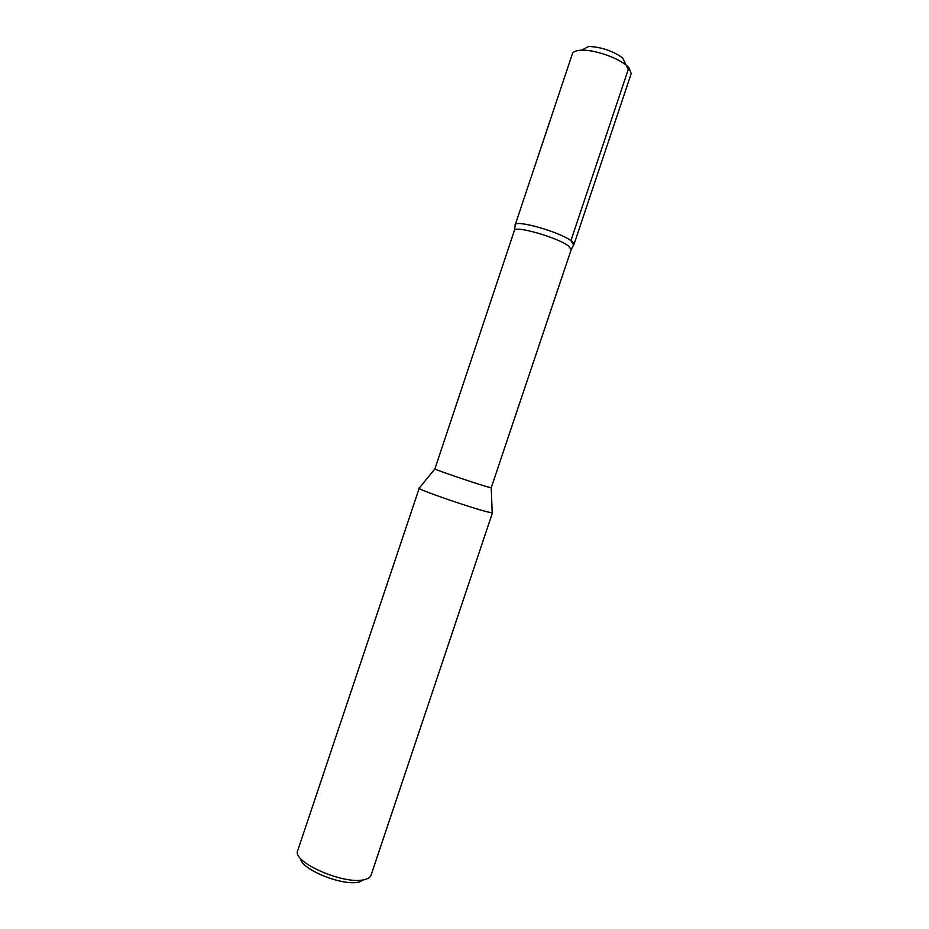 <?xml version="1.0" encoding="UTF-8"?>
<svg xmlns="http://www.w3.org/2000/svg" width="929" height="929" viewBox="0 0 929 929"><rect width="100%" height="100%" fill="white"/><g stroke="black" fill="none" stroke-linecap="round" stroke-linejoin="round"><path stroke-width="1.39" d="M300.531 858.396C300.543 869.277 343.091 886.51 359.175 882.004L364.145 879.682M514.445 230.311L515.189 225.375C512.46 218.71 558.689 231.309 570.905 240.681C573.611 242.632 574.528 244.048 573.669 244.942L571.289 249.332M491.209 487.818L487.562 486.889C475.451 483.475 436.258 470.132 434.877 468.971L514.387 230.45C514.329 225.178 556.982 237.255 568.293 245.802L571.254 249.471L491.209 487.818L492.184 512.39M419.304 488.004L297.686 850.685C291.764 862.077 344.404 885.209 364.284 879.647C368.012 878.799 370.265 877.336 371.054 875.234L492.486 512.738M418.863 488.097L419.025 488.352C420.291 490.361 471.665 508.07 487.458 511.902L492.207 512.831M573.634 245.001L570.929 240.681C559.293 231.751 515.165 219.314 515.2 224.876L515.177 225.445M573.959 244.536L631.232 73.53L628.875 67.631L626.088 65.088L622.685 57.842C612.432 50.781 601.086 46.984 588.638 46.45L581.566 50.189C576.27 50.375 573.205 51.594 572.38 53.836L515.2 224.876M626.088 65.088C616.601 57.238 593.875 49.632 581.566 50.189M623.522 59.619L628.236 69.547L570.905 240.681M434.877 468.971L419.025 488.352"/></g></svg>
